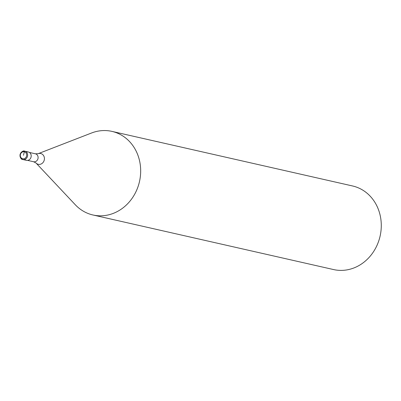 <?xml version="1.0" encoding="UTF-8"?>
<svg xmlns="http://www.w3.org/2000/svg" width="401" height="401" viewBox="0 0 401 401"><rect width="100%" height="100%" fill="white"/><g stroke="black" fill="none" stroke-linecap="round" stroke-linejoin="round"><path stroke-width="0.6" d="M26.426 160.335A4.286 3.799 -77.2 0 0 31.067 157.047A4.286 3.799 -77.2 0 0 28.321 151.979L24.772 151.172A4.286 3.799 102.8 0 1 27.514 156.245A4.286 3.799 102.8 0 1 22.872 159.533A4.286 3.799 102.8 0 1 20.13 154.465A4.286 3.799 102.8 0 1 24.772 151.172C23.308 150.395 21.734 151.488 20.05 154.445C20.261 157.924 21.203 159.623 22.872 159.533L26.426 160.335M26.431 152.084A4.286 3.799 102.8 0 1 31.067 157.047A4.286 3.799 102.8 0 1 24.767 159.423M38.09 153.718L91.593 132.982A42.862 37.985 102.8 0 1 111.919 131.383A42.862 37.985 102.8 0 1 139.363 182.094A42.862 37.985 102.8 0 1 92.957 214.986A42.862 37.985 102.8 0 1 75.308 204.771L35.985 162.981A5.534 4.902 102.8 0 0 40.757 164.144A5.534 4.902 102.8 0 0 44.255 160.054A5.534 4.902 102.8 0 0 42.937 154.771A5.534 4.902 102.8 0 0 38.09 153.718L35.378 153.799L29.428 152.45M92.957 214.986L333.567 269.562A42.862 37.985 -77.2 0 0 379.973 236.67A42.862 37.985 -77.2 0 0 352.529 185.959L111.919 131.383M23.499 155.277L24.326 151.804A0.717 0.331 -76.4 0 1 24.817 151.182L28.366 151.989M20.421 154.535A3.574 3.168 102.8 0 1 24.326 151.804A3.574 3.168 102.8 0 1 26.576 156.019A3.574 3.168 102.8 0 1 22.672 158.751A3.574 3.168 102.8 0 1 20.421 154.535M27.629 160.39L33.574 161.738A4.07 3.609 -77.2 0 0 37.985 158.616A4.07 3.609 -77.2 0 0 35.378 153.799M33.574 161.738L35.985 162.981"/></g></svg>

